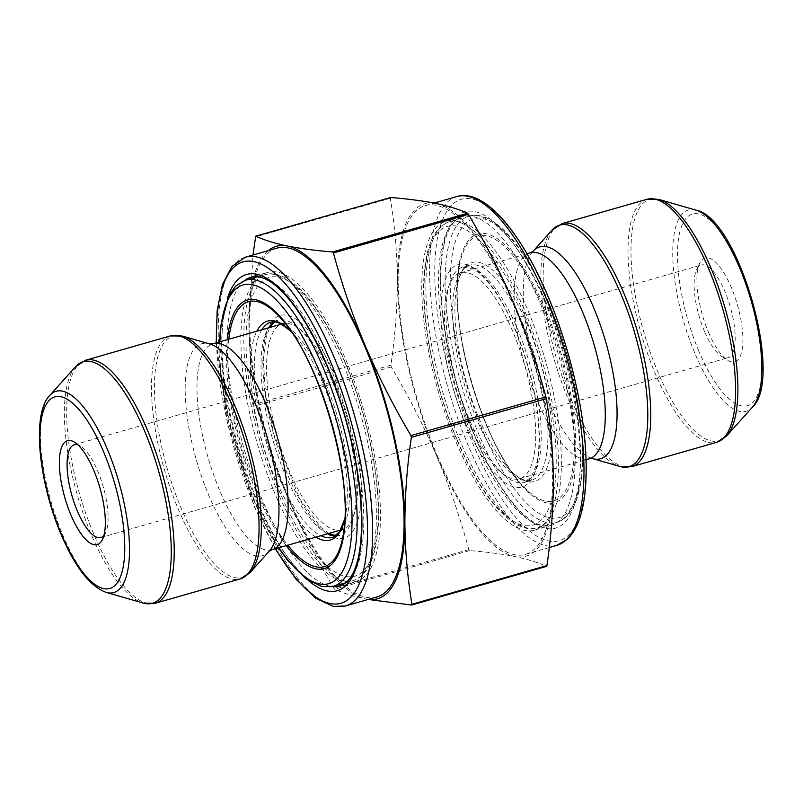 <?xml version="1.0" encoding="UTF-8"?>
<svg xmlns="http://www.w3.org/2000/svg" width="803" height="803" viewBox="0 0 803 803"><rect width="100%" height="100%" fill="white"/><g stroke="black" fill="none" stroke-linecap="round" stroke-linejoin="round"><path stroke-width="0.6" stroke-dasharray="4.01 3.01" d="M368.165 599.46L366.349 599.098C353.681 596.428 343.112 593.156 334.64 589.282L333.857 588.278C316.593 559.109 301.426 529.307 288.337 498.894C275.549 468.35 264.88 437.264 256.328 405.625L255.936 403.859C251.48 377.29 249.131 350.118 248.88 322.344L252.985 255.003M390.68 197.498L390.298 198.271C394.745 224.84 397.094 252.012 397.344 279.785C397.304 307.639 395.146 336.106 390.9 365.164L391.292 366.931C408.546 396.07 423.713 425.871 436.812 456.325C449.59 486.829 460.26 517.915 468.832 549.583L469.604 550.587C486.779 551.962 501.855 553.95 514.823 556.529C527.491 559.199 538.06 562.471 546.532 566.346M467.597 420.35A107.12 36.115 -106 0 0 519.641 478.729A107.12 36.115 -106 0 0 524.841 365.797A107.12 36.115 -106 0 0 460.591 272.779A107.12 36.115 -106 0 0 467.597 420.35M456.345 442.634A160.63 54.162 -106 0 0 534.386 530.171A160.63 54.162 -106 0 0 542.186 360.828A160.63 54.162 -106 0 0 445.846 221.347A160.63 54.162 -106 0 0 456.345 442.634M437.213 455.522A181.428 61.179 -106 0 0 525.363 554.391A181.428 61.179 -106 0 0 534.166 363.127A181.428 61.179 -106 0 0 425.359 205.588A181.428 61.179 -106 0 0 437.213 455.522M397.344 279.785A183.355 61.821 -106 0 0 436.812 456.325A183.355 61.821 -106 0 0 514.823 556.529A183.355 61.821 -106 0 0 553.367 480.194A183.355 61.821 -106 0 0 513.9 303.654A183.355 61.821 -106 0 0 435.899 203.44A183.355 61.821 -106 0 0 397.344 279.785M708.537 332.372A54.042 18.218 -106 0 0 727.528 360.176A54.042 18.218 -106 0 0 737.415 304.859A54.042 18.218 -106 0 0 699.714 263.173A54.042 18.218 -106 0 0 708.537 332.372M103.898 535.541A48.25 16.271 -106 0 0 105.605 532.861A48.25 16.271 -106 0 0 103.226 486.678A48.25 16.271 -106 0 0 80.772 446.247A48.25 16.271 -106 0 0 77.911 444.882M704.512 331.468A48.25 16.271 74 0 1 696.633 269.678A48.25 16.271 74 0 1 701.36 265A48.25 16.271 74 0 1 730.298 306.897A48.25 16.271 74 0 1 727.95 357.767A48.25 16.271 74 0 1 721.465 356.291A48.25 16.271 74 0 1 704.512 331.468M368.286 599.419A183.355 61.821 74 0 1 366.349 599.098A183.355 61.821 74 0 1 288.337 498.894A183.355 61.821 74 0 1 248.88 322.344A183.355 61.821 74 0 1 268.282 250.616M376.888 596.96A181.428 61.179 74 0 1 268.082 439.412A181.428 61.179 74 0 1 276.884 248.147M345.892 359.915A160.63 54.162 74 0 1 356.402 581.201A160.63 54.162 74 0 1 260.062 441.71A160.63 54.162 74 0 1 267.861 272.378A160.63 54.162 74 0 1 345.892 359.915M334.65 382.188A107.12 36.115 74 0 1 341.646 529.759A107.12 36.115 74 0 1 277.406 436.742A107.12 36.115 74 0 1 282.606 323.81A107.12 36.115 74 0 1 334.65 382.188M465.77 423.964A115.803 39.046 74 0 1 465.188 264.257A115.803 39.046 74 0 1 539.385 439.04A115.803 39.046 74 0 1 465.77 423.964M457.459 440.445A155.37 52.386 -106 0 0 556.218 460.671A155.37 52.386 -106 0 0 456.676 226.155A155.37 52.386 -106 0 0 457.459 440.445M470.076 421.364A111.948 37.751 -106 0 0 524.459 482.362A111.948 37.751 -106 0 0 529.89 364.351A111.948 37.751 -106 0 0 462.759 267.148A111.948 37.751 -106 0 0 470.076 421.364M476.791 419.437A111.948 37.751 74 0 1 469.474 265.221A111.948 37.751 74 0 1 536.615 362.424A111.948 37.751 74 0 1 531.174 480.435A111.948 37.751 74 0 1 476.791 419.437M527.29 324.553A113.875 38.393 -106 0 0 455.843 292.663A113.875 38.393 -106 0 0 479.411 419.367A113.875 38.393 -106 0 0 505.067 464.385A113.875 38.393 -106 0 0 550.406 454.508A113.875 38.393 -106 0 0 527.29 324.553M544.815 311.012A137.795 46.464 74 0 1 572.79 468.259A137.795 46.464 74 0 1 517.925 480.214A137.795 46.464 74 0 1 458.352 272.428A137.795 46.464 74 0 1 544.815 311.012M548.981 303.554A155.37 52.386 74 0 1 549.754 517.845A155.37 52.386 74 0 1 450.212 283.329A155.37 52.386 74 0 1 548.981 303.554M545.689 310.068A139.722 47.116 -106 0 0 456.877 291.88A139.722 47.116 -106 0 0 546.391 502.778A139.722 47.116 -106 0 0 545.689 310.068M460.139 441.048A159.235 53.691 74 0 1 449.73 221.688A159.235 53.691 74 0 1 527.089 308.462A159.235 53.691 74 0 1 537.498 527.822A159.235 53.691 74 0 1 460.139 441.048M546.301 302.952A159.235 53.691 -106 0 0 468.942 216.178A159.235 53.691 -106 0 0 461.213 384.045A159.235 53.691 -106 0 0 556.71 522.311A159.235 53.691 -106 0 0 546.301 302.952M336.477 378.574A115.803 39.046 -106 0 0 262.862 363.498A115.803 39.046 -106 0 0 337.049 538.291A115.803 39.046 -106 0 0 336.477 378.574M344.788 362.103A155.37 52.386 74 0 1 345.571 576.383A155.37 52.386 74 0 1 246.029 341.877A155.37 52.386 74 0 1 344.788 362.103M274.325 321.752A111.948 37.751 74 0 1 277.778 320.176A111.948 37.751 74 0 1 332.171 381.184A111.948 37.751 74 0 1 339.488 535.4A111.948 37.751 74 0 1 335.724 535.902M327.624 533.784A111.948 37.751 74 0 1 272.347 438.187A111.948 37.751 74 0 1 268.573 327.835M335.945 535.731L339.488 535.4L332.773 537.327A111.948 37.751 -106 0 0 325.456 383.111A111.948 37.751 -106 0 0 271.063 322.103L277.778 320.176L274.606 321.762M261.858 329.762A111.948 37.751 -106 0 0 265.632 440.114A111.948 37.751 -106 0 0 320.899 535.701M315.89 537.147A113.875 38.393 74 0 1 274.957 477.986A113.875 38.393 74 0 1 256.85 331.197M291.047 331.338A113.875 38.393 74 0 1 297.17 338.163A113.875 38.393 74 0 1 322.836 383.172A113.875 38.393 74 0 1 346.404 509.875A113.875 38.393 74 0 1 344.818 518.899M228.785 339.247A137.795 46.464 -106 0 0 257.432 491.526A137.795 46.464 -106 0 0 287.825 545.187M344.818 518.828L346.404 509.875L343.885 530.11A137.795 46.464 -106 0 0 284.312 322.334L297.17 338.163L291.087 331.398M219.932 341.787A155.37 52.386 -106 0 0 253.266 498.984A155.37 52.386 -106 0 0 278.972 547.726M286.37 545.608A139.722 47.116 74 0 1 256.558 492.47A139.722 47.116 74 0 1 227.329 339.659M342.108 361.491A159.235 53.691 -106 0 0 264.749 274.716A159.235 53.691 -106 0 0 275.158 494.076A159.235 53.691 -106 0 0 352.517 580.85A159.235 53.691 -106 0 0 342.108 361.491M333.305 586.361A159.235 53.691 74 0 1 255.946 499.586A159.235 53.691 74 0 1 245.537 280.227M469.604 550.587L334.64 589.282M468.832 549.583L333.857 588.278M391.292 366.931L256.328 405.625M390.9 365.164L255.936 403.859M390.298 198.271L255.324 236.965M726.735 435.798A125.649 42.368 74 0 1 658.018 372.351A125.649 42.368 74 0 1 630.977 249.693A125.649 42.368 74 0 1 658.972 199.465M696.06 210.155A104.691 35.302 -106 0 0 672.733 252.001A104.691 35.302 -106 0 0 695.268 354.213A104.691 35.302 -106 0 0 752.521 407.081M631.81 466.643A126.422 42.629 74 0 1 570.391 397.756A126.422 42.629 74 0 1 562.13 223.595M646.967 199.274A126.422 42.629 -106 0 0 655.238 373.425A126.422 42.629 -106 0 0 716.647 442.323M552.052 230.12A125.649 42.368 -106 0 0 567.932 398.178A125.649 42.368 -106 0 0 619.806 466.453M533.072 251.259A110.222 37.169 -106 0 0 547.004 398.689A110.222 37.169 -106 0 0 592.514 458.583M530.171 252.835A107.12 36.115 -106 0 0 537.177 400.406A107.12 36.115 -106 0 0 589.221 458.774M473.027 437.846A160.63 54.162 74 0 1 462.528 216.559A160.63 54.162 74 0 1 540.57 304.096A160.63 54.162 74 0 1 551.069 525.383A160.63 54.162 74 0 1 473.027 437.846M547.616 296.046A177.573 59.874 74 0 1 548.509 540.941A177.573 59.874 74 0 1 434.744 272.93A177.573 59.874 74 0 1 547.616 296.046M544.876 301.486A164.495 55.467 -106 0 0 440.305 280.076A164.495 55.467 -106 0 0 545.699 528.354A164.495 55.467 -106 0 0 544.876 301.486M456.797 196.574A181.428 61.179 -106 0 0 468.661 446.508A181.428 61.179 -106 0 0 556.8 545.378M698.941 351.373A99.672 33.606 74 0 1 698.439 213.909A99.672 33.606 74 0 1 762.298 364.351A99.672 33.606 74 0 1 698.941 351.373M345.451 605.974A181.428 61.179 74 0 1 257.311 507.105A181.428 61.179 74 0 1 245.447 257.161M216.529 342.761A177.573 59.874 -106 0 0 254.621 506.492A177.573 59.874 -106 0 0 275.57 548.7M308.232 580.479A164.495 55.467 74 0 1 257.372 501.052A164.495 55.467 74 0 1 227.39 298.505M356.402 581.201L339.719 585.979A160.63 54.162 -106 0 0 329.22 364.692A160.63 54.162 -106 0 0 251.178 277.155L267.861 272.378M244.664 280.498A160.63 54.162 -106 0 0 261.678 498.442A160.63 54.162 -106 0 0 332.422 586.591M272.076 549.704A107.12 36.115 74 0 1 207.826 456.686A107.12 36.115 74 0 1 213.026 343.764M269.176 551.29A110.222 37.169 74 0 1 196.344 459.978A110.222 37.169 74 0 1 209.734 343.955M250.195 572.429A125.649 42.368 74 0 1 181.478 508.982A125.649 42.368 74 0 1 154.437 386.313A125.649 42.368 74 0 1 182.432 336.086M170.437 335.895A126.422 42.629 -106 0 0 164.294 469.173A126.422 42.629 -106 0 0 240.117 578.943M155.28 603.274A126.422 42.629 74 0 1 79.457 493.494A126.422 42.629 74 0 1 85.59 360.216M75.512 366.74A125.649 42.368 -106 0 0 77.088 494.176A125.649 42.368 -106 0 0 143.275 603.083M106.187 592.383A104.691 35.302 74 0 1 62.965 535.501A104.691 35.302 74 0 1 49.726 395.467M469.474 265.221L462.759 267.148L471.813 268.353C478.919 271.534 486.889 279.615 495.742 292.583C518.015 325.135 537.307 386.755 538.833 430.468C539.435 445.023 538.482 456.847 535.972 465.971L531.466 476.591L524.459 482.362L531.174 480.435L526.718 480.666L522.171 479.25C517.112 477.012 511.411 472.054 505.067 464.385L517.925 480.214C481.85 438.448 449.881 326.962 458.352 272.428L455.843 292.663C458.754 275.288 463.301 266.134 469.474 265.221M468.942 216.178L449.73 221.688C442.885 223.736 437.354 228.765 433.128 236.775C428.932 244.774 426.132 255.244 424.707 268.172C419.417 312.297 433.178 384.677 457.399 440.947C481.67 498.332 513.529 535.069 537.498 527.822L556.71 522.311C563.576 520.254 569.116 515.205 573.342 507.165C580.81 492.47 583.851 470.779 582.456 442.092C579.615 396.401 568.474 350.058 549.041 303.052C524.771 245.668 492.901 208.931 468.942 216.178M345.541 582.858L352.517 580.85C359.363 578.802 364.893 573.774 369.109 565.774C373.305 557.764 376.115 547.295 377.54 534.366C382.82 490.242 369.059 417.871 344.848 361.591C320.578 304.217 288.719 267.469 264.749 274.716L257.773 276.724M328.899 533.413L321.039 527.591L299.81 499.004L273.913 434.282L265.562 394.544L263.294 359.232L266.335 336.327L269.858 327.473M219.53 341.897L227.751 418.443L253.206 499.486L278.571 547.847M519.641 478.729L586.049 459.687M460.591 272.779L527.009 253.748M534.386 530.171L551.069 525.383C522.623 533.041 478.498 463.09 455.913 380.632C434.021 301.496 435.367 225.161 462.528 216.559L445.846 221.347M525.363 554.391L549.252 547.536M425.359 205.588L434.082 203.079M100.887 537.548L727.95 357.767M74.288 444.782L701.36 265M721.465 356.291L727.528 360.176M696.633 269.678L699.714 263.173M282.606 323.81L281.652 324.091M341.646 529.759L340.703 530.03M216.198 342.851L227.63 423.944L254.561 507.004L275.238 548.8M80.772 446.247L74.719 442.363M105.605 532.861L102.533 539.365"/><path stroke-width="1.2" d="M252.985 255.003L255.715 236.202C264.177 240.077 274.746 243.339 287.424 246.009C300.392 248.599 315.469 250.576 332.643 251.951L333.416 252.955C341.968 284.593 352.637 315.679 365.435 346.213C378.514 376.637 393.691 406.428 410.945 435.607L411.347 437.374C407.091 466.443 404.943 494.899 404.893 522.763C405.144 550.537 407.502 577.708 411.949 604.278L411.568 605.04L368.165 599.46M411.568 605.04L546.532 566.346L546.923 565.583C551.169 536.514 553.317 508.048 553.367 480.194C553.116 452.42 550.768 425.249 546.311 398.679L545.92 396.913C537.348 365.245 526.678 334.158 513.9 303.654C500.811 273.201 485.634 243.399 468.39 214.26L467.607 213.257C459.135 209.382 448.566 206.11 435.899 203.44C422.92 200.86 407.854 198.883 390.68 197.498L390.298 198.271M77.911 444.882A48.25 16.271 -106 0 0 74.288 444.782A48.25 16.271 -106 0 0 77.449 511.25A48.25 16.271 -106 0 0 100.887 537.548A48.25 16.271 -106 0 0 103.898 535.541M268.282 250.616A183.355 61.821 74 0 1 287.424 246.009A183.355 61.821 74 0 1 365.435 346.213A183.355 61.821 74 0 1 404.893 522.763A183.355 61.821 74 0 1 368.286 599.419M245.447 257.161L276.884 248.147A181.428 61.179 74 0 1 365.024 347.016A181.428 61.179 74 0 1 376.888 596.96L345.451 605.974A181.428 61.179 74 0 0 333.586 356.04A181.428 61.179 74 0 0 245.447 257.161L231.886 266.455L222.431 284.573L217.181 310.44L216.198 342.851M70.985 515.165A54.042 18.218 74 0 1 59.452 459.145A54.042 18.218 74 0 1 74.719 442.363A54.042 18.218 74 0 1 99.863 487.642A54.042 18.218 74 0 1 102.533 539.365A54.042 18.218 74 0 1 70.985 515.165M335.724 535.902A111.948 37.751 74 0 1 327.624 533.784M268.573 327.835A111.948 37.751 74 0 1 274.325 321.752M291.087 331.398L280.076 323.288L275.529 321.873L271.063 322.103A111.948 37.751 -106 0 0 261.858 329.762M320.899 535.701A111.948 37.751 -106 0 0 332.773 537.327L339.348 532.178L344.818 518.828M256.85 331.197A113.875 38.393 74 0 1 291.047 331.338M344.818 518.899A113.875 38.393 74 0 1 315.89 537.147M287.825 545.187A137.795 46.464 -106 0 0 343.885 530.11C352.356 475.577 320.397 364.09 284.312 322.334A137.795 46.464 -106 0 0 228.785 339.247M278.972 547.726A155.37 52.386 -106 0 0 351.774 530.653A155.37 52.386 -106 0 0 290.716 317.697A155.37 52.386 -106 0 0 219.932 341.787M227.329 339.659A139.722 47.116 74 0 1 292.463 332.713A139.722 47.116 74 0 1 345.3 516.991A139.722 47.116 74 0 1 286.37 545.608M257.773 276.724L245.537 280.227A159.235 53.691 74 0 1 341.034 418.504A159.235 53.691 74 0 1 333.305 586.361L345.541 582.858M546.923 565.583L411.949 604.278M390.68 197.498L255.715 236.202M467.607 213.257L332.643 251.951M468.39 214.26L333.416 252.955M545.92 396.913L410.945 435.607M546.311 398.679L411.347 437.374M658.972 199.465A125.649 42.368 74 0 1 710.846 267.74A125.649 42.368 74 0 1 726.735 435.798L752.521 407.081A104.691 35.302 -106 0 0 739.282 267.038A104.691 35.302 -106 0 0 696.06 210.155L658.972 199.465L646.967 199.274A126.422 42.629 -106 0 1 722.79 309.045A126.422 42.629 -106 0 1 716.647 442.323L726.735 435.798M646.967 199.274L562.13 223.595A126.422 42.629 74 0 1 637.943 333.375A126.422 42.629 74 0 1 631.81 466.643L716.647 442.323M592.514 458.583L619.806 466.453A125.649 42.368 -106 0 0 647.8 416.225A125.649 42.368 -106 0 0 620.759 293.567A125.649 42.368 -106 0 0 552.052 230.12L533.072 251.259L530.171 252.835A107.12 36.115 -106 0 1 594.421 345.852A107.12 36.115 -106 0 1 589.221 458.774L592.514 458.583A110.222 37.169 -106 0 0 605.904 342.56A110.222 37.169 -106 0 0 533.072 251.259M544.936 295.444A181.428 61.179 -106 0 0 456.797 196.574C483.818 188.394 520.083 230.28 547.676 295.534C568.885 345.149 583.56 406.147 585.829 454.247C586.612 470.076 586.18 484.239 584.504 496.746C581.824 516.841 576.052 531.064 567.179 539.435L556.8 545.378A181.428 61.179 -106 0 0 544.936 295.444M275.57 548.7A177.573 59.874 -106 0 0 366.901 547.566A177.573 59.874 -106 0 0 294.581 295.333A177.573 59.874 -106 0 0 216.529 342.761M227.39 298.505A164.495 55.467 74 0 1 345.27 417.289A164.495 55.467 74 0 1 308.232 580.479M332.422 586.591A160.63 54.162 -106 0 0 339.719 585.979C367.904 577.397 368.256 494.698 343.724 412.802C320.357 334.078 278.761 270.059 251.178 277.155A160.63 54.162 -106 0 0 244.664 280.498M281.652 324.091L213.026 343.764A107.12 36.115 74 0 1 265.07 402.142A107.12 36.115 74 0 1 272.076 549.704L340.703 530.03M213.026 343.764L209.734 343.955A110.222 37.169 74 0 1 255.244 403.849A110.222 37.169 74 0 1 269.176 551.29L272.076 549.704M209.734 343.955L182.432 336.086A125.649 42.368 74 0 1 234.305 404.361A125.649 42.368 74 0 1 250.195 572.429L269.176 551.29M231.846 404.792A126.422 42.629 -106 0 0 170.437 335.895L85.59 360.216A126.422 42.629 74 0 1 147.009 429.113A126.422 42.629 74 0 1 155.28 603.274L240.117 578.943A126.422 42.629 -106 0 0 231.846 404.792M75.512 366.74L49.726 395.467A104.691 35.302 74 0 1 106.98 448.325A104.691 35.302 74 0 1 129.514 550.537A104.691 35.302 74 0 1 106.187 592.383L143.275 603.083A125.649 42.368 -106 0 0 171.27 552.855A125.649 42.368 -106 0 0 144.229 430.187A125.649 42.368 -106 0 0 75.512 366.74L85.59 360.216M61.399 534.166A99.672 33.606 -106 0 0 124.756 547.134A99.672 33.606 -106 0 0 60.898 396.692A99.672 33.606 -106 0 0 61.399 534.166M335.945 535.731L328.899 533.413M269.858 327.473L274.606 321.762M278.571 547.847L287.574 560.343L306.114 578.973L321.903 586.632L333.305 586.361M245.537 280.227L235.761 286.009L228.945 295.313L220.524 326.711L219.53 341.897M546.642 566.336L411.678 605.04M390.569 197.508L255.605 236.202M586.049 459.687L589.221 458.774M527.009 253.748L530.171 252.835M549.252 547.536L556.8 545.378M434.082 203.079L456.797 196.574M562.13 223.595L552.052 230.12M631.81 466.643L619.806 466.453M752.521 407.081C784.31 377.952 738.459 218.004 696.06 210.155M170.437 335.895L182.432 336.086M240.117 578.943L250.195 572.429M143.275 603.083L155.28 603.274M49.726 395.467C31.458 413.977 38.795 482.473 61.309 534.918C75.181 567.34 90.137 586.501 106.187 592.383M275.238 548.8L296.036 579.224L315.89 598.376L333.466 606.426L345.451 605.974"/></g></svg>
